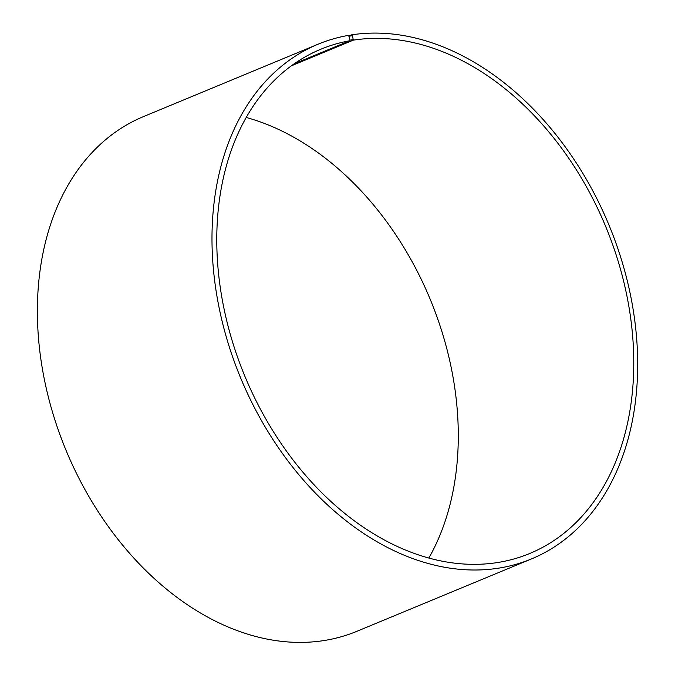 <?xml version="1.0" encoding="UTF-8"?>
<svg xmlns="http://www.w3.org/2000/svg" width="675" height="675" viewBox="0 0 675 675"><rect width="100%" height="100%" fill="white"/><g stroke="black" fill="none" stroke-linecap="round" stroke-linejoin="round"><path stroke-width="1.01" d="M294.089 63.863L349.912 40.719A272.919 195.32 67.5 0 0 320.743 49.258A272.919 195.32 67.5 0 0 244.839 376.169A272.919 195.32 67.5 0 0 529.799 553.466A272.919 195.32 67.5 0 0 614.048 248.586A272.919 195.32 67.5 0 0 353.32 40.146L352.409 35.674L351.38 34.889L348.646 36.02M428.861 558.031A272.919 195.32 67.5 0 0 430.211 299.312A272.919 195.32 67.5 0 0 246.189 117.458M291.279 65.872L353.32 40.146M349.912 40.719L350.08 40.163L353.489 39.589M350.08 40.163L348.95 36.256L352.409 35.674M348.95 36.256L347.903 35.471A278.598 199.395 67.5 0 0 318.127 44.187A278.598 199.395 67.5 0 0 240.637 377.916A278.598 199.395 67.5 0 0 531.537 558.9A278.598 199.395 67.5 0 0 617.541 247.666A278.598 199.395 67.5 0 0 351.38 34.889M318.127 44.187L143.513 116.581A278.598 199.395 67.5 0 0 66.032 450.309A278.598 199.395 67.5 0 0 356.923 631.294L531.537 558.9"/></g></svg>
